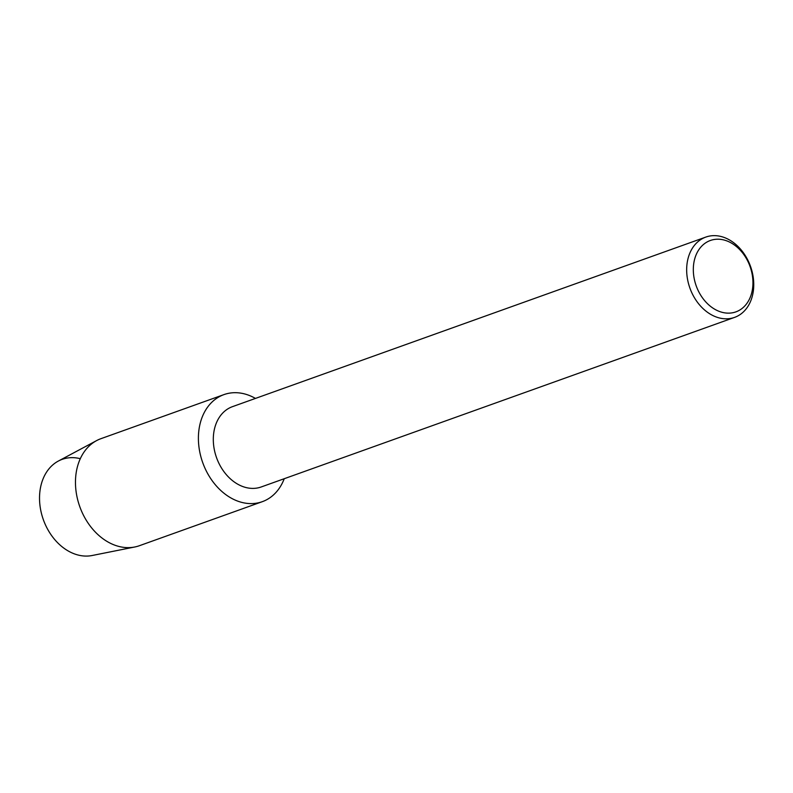 <?xml version="1.0" encoding="UTF-8"?>
<svg xmlns="http://www.w3.org/2000/svg" width="793" height="793" viewBox="0 0 793 793"><rect width="100%" height="100%" fill="white"/><g stroke="black" fill="none" stroke-linecap="round" stroke-linejoin="round"><path stroke-width="1.19" d="M734.596 317.378L261.224 486.961A42.653 32.186 -109.7 0 1 242.4 486.396A42.653 32.186 -109.7 0 1 213.704 445.815A42.653 32.186 -109.7 0 1 232.458 406.66L705.829 237.077A42.653 32.186 -109.7 0 1 724.653 237.642A42.653 32.186 -109.7 0 1 753.35 278.224A42.653 32.186 -109.7 0 1 734.596 317.378A42.653 32.186 -109.7 0 1 715.772 316.813A42.653 32.186 -109.7 0 1 687.065 276.232A42.653 32.186 -109.7 0 1 705.829 237.077M249.042 395.36A56.868 42.921 -109.7 0 1 255.465 398.423A56.868 42.921 -109.7 0 0 249.042 395.36A56.868 42.921 -109.7 0 0 198.795 431.124A56.868 42.921 -109.7 0 0 237.206 500.928A56.868 42.921 -109.7 0 1 198.934 446.816A56.868 42.921 -109.7 0 1 223.943 394.607A56.868 42.921 -109.7 0 1 249.042 395.36M284.231 478.724A56.868 42.921 -109.7 0 1 237.206 500.928A56.868 42.921 -109.7 0 0 262.305 501.682A56.868 42.921 -109.7 0 0 284.231 478.724M727.082 240.993A37.915 28.617 -109.7 0 1 752.686 287.522A37.915 28.617 -109.7 0 1 719.192 311.371A37.915 28.617 -109.7 0 1 693.578 264.832A37.915 28.617 -109.7 0 1 727.082 240.993M262.305 501.682L139.37 545.723A56.868 42.921 -109.7 0 1 134.77 546.992L92.157 555.506A50.474 38.094 -109.7 0 1 73.957 553.712A50.474 38.094 -109.7 0 1 39.65 494.247A50.474 38.094 -109.7 0 1 80.301 458.691M73.957 553.712A50.474 38.094 -109.7 0 1 40.403 508.422A50.474 38.094 -109.7 0 1 58.325 461.07L96.647 440.581A56.868 42.921 -109.7 0 1 101.018 438.648L223.943 394.607M134.77 546.992A56.868 42.921 -109.7 0 1 114.271 544.969A56.868 42.921 -109.7 0 1 76.455 493.94A56.868 42.921 -109.7 0 1 96.647 440.581"/></g></svg>
